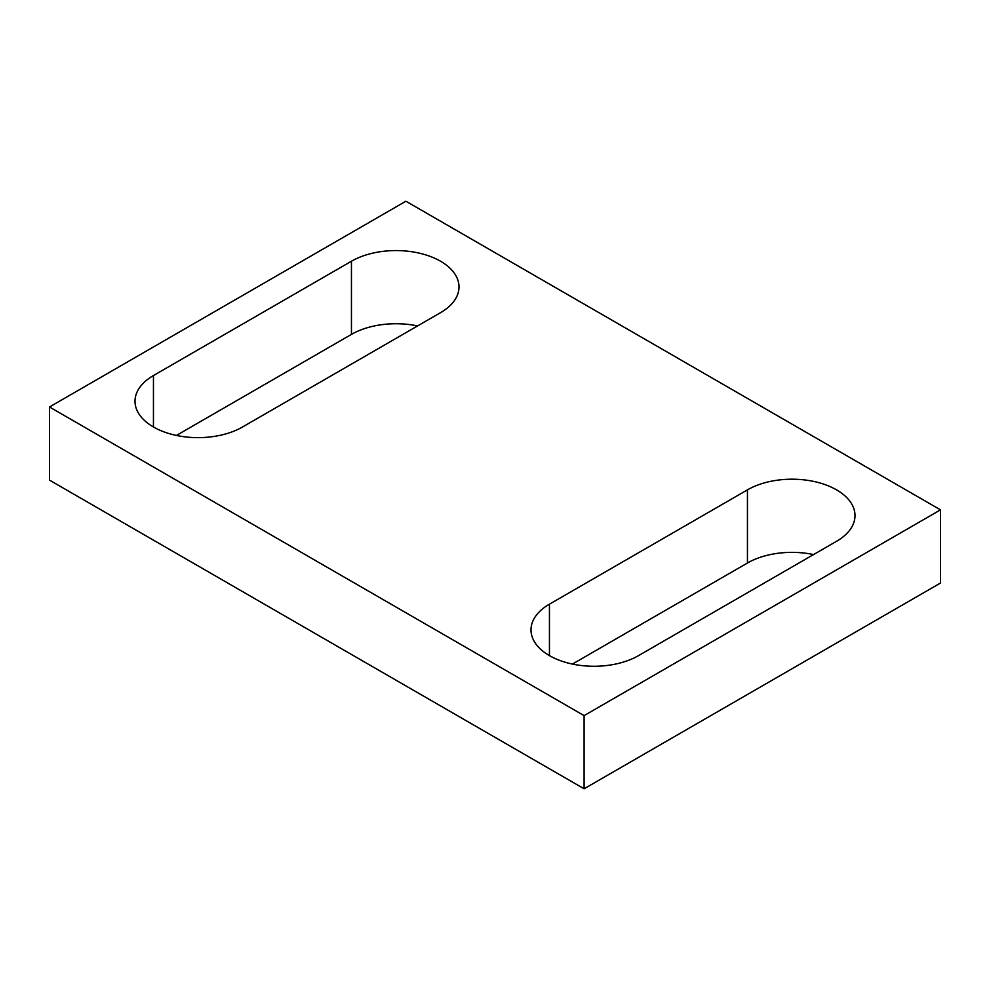 <?xml version="1.0" encoding="UTF-8"?>
<svg xmlns="http://www.w3.org/2000/svg" width="990" height="990" viewBox="0 0 990 990"><rect width="100%" height="100%" fill="white"/><g stroke="black" fill="none" stroke-linecap="round" stroke-linejoin="round"><path stroke-width="1.49" d="M440.55 312.667A63.001 36.37 0 0 0 459.001 286.952A63.001 36.37 0 0 0 420.107 253.341A63.001 36.37 0 0 0 351.45 261.224L153.45 375.544A63.001 36.37 0 0 0 134.999 401.259A63.001 36.37 0 0 0 173.894 434.87A63.001 36.37 0 0 0 242.55 426.987L440.55 312.667M417.57 325.933A63.001 36.37 0 0 0 351.45 334.385L176.43 435.439M549.45 604.172L747.45 489.852A63.001 36.37 0 0 1 816.107 481.969A63.001 36.37 0 0 1 855.001 515.58A63.001 36.37 0 0 1 836.55 541.295L638.55 655.615A63.001 36.37 0 0 1 569.894 663.498A63.001 36.37 0 0 1 530.999 629.888A63.001 36.37 0 0 1 549.45 604.172L549.45 655.615M813.57 554.561A63.001 36.37 0 0 0 747.45 563.013L572.43 664.067M584.1 788.783L940.5 583.023L940.5 509.862L584.1 715.621L584.1 788.783L49.5 480.138L49.5 406.977L405.9 201.218L940.5 509.862M49.5 406.977L584.1 715.621M351.45 261.224L351.45 334.385M153.45 375.544L153.45 426.987M747.45 489.852L747.45 563.013"/></g></svg>
